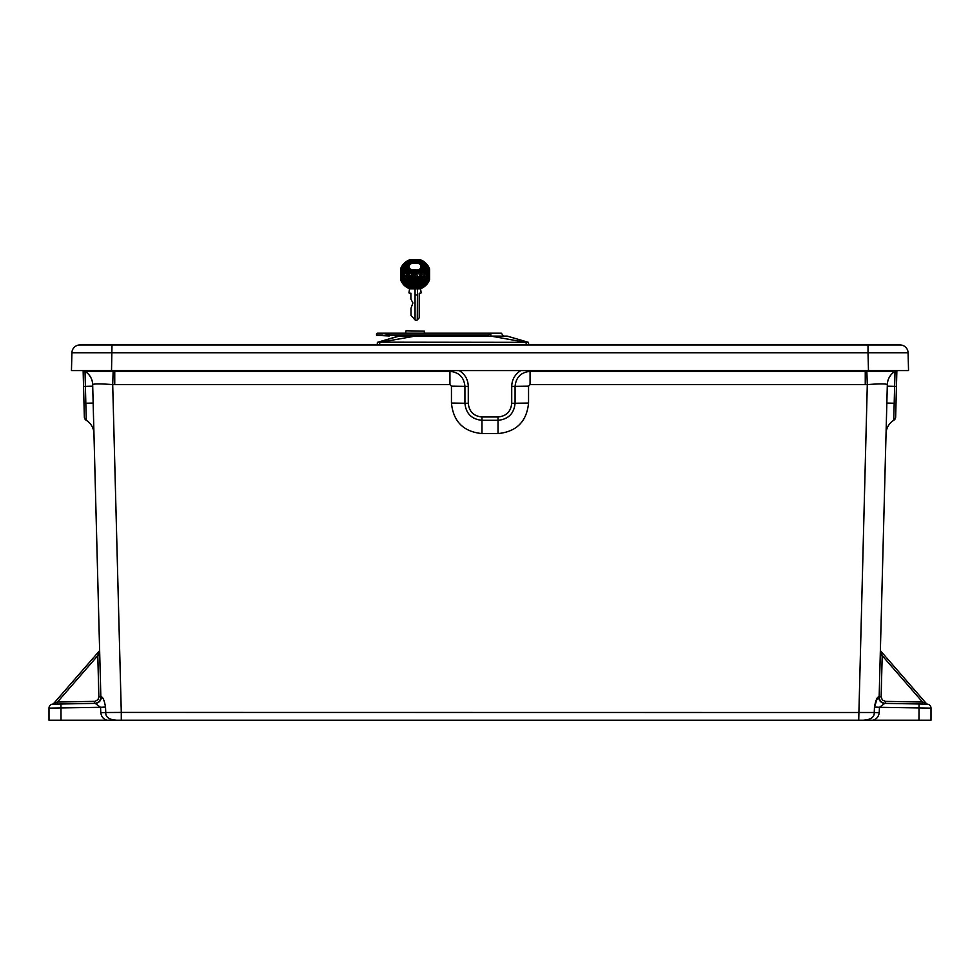<?xml version="1.0" encoding="UTF-8"?>
<svg xmlns="http://www.w3.org/2000/svg" width="980" height="980" viewBox="0 0 980 980"><rect width="100%" height="100%" fill="white"/><g stroke="black" fill="none" stroke-linecap="round" stroke-linejoin="round"><path stroke-width="1.47" d="M879.207 712.742L874.246 712.509C874.491 717.103 870.902 719.675 863.503 720.227L873.082 720.227C876.561 719.173 878.607 716.686 879.207 712.742L879.464 707.303L931 708.124A4.006 4.006 0 0 0 927.056 704.118L927.546 704.155A2.009 2.009 0 0 1 927.521 704.155A2.009 2.009 0 0 0 927.546 704.155L922.535 704.044L922.535 702.035L885.455 701.386L882.355 700.026L881.13 696.866L882.208 655.645L880.873 651.222A2.009 2.009 0 0 1 880.383 649.85M873.082 720.227L931 720.227L931 708.124A4.006 4.006 0 0 0 927.056 704.118L885.455 703.395A6.419 6.419 0 0 1 879.158 696.817C879.452 700.737 881.547 702.93 885.455 703.395C881.547 702.93 879.452 700.737 879.158 696.817C879.452 700.737 881.547 702.93 885.455 703.395C881.547 702.93 879.452 700.737 879.158 696.817L887.329 384.601A16.035 16.023 1.5 0 1 894.985 371.359L895.022 371.359A16.035 16.035 0 0 0 887.329 384.638A16.035 16.035 0 0 1 895.022 371.359L866.847 371.359L867.3 384.601C879.489 383.682 886.165 383.682 887.329 384.601M880.236 655.583L882.208 655.645L922.535 702.035L925.769 703.248A2.009 1.593 91 0 0 927.056 704.118L922.535 704.044M927.521 704.155L927.521 704.155A2.009 2.009 0 0 0 927.546 704.155A2.009 2.009 0 0 1 926.321 703.493L925.769 703.248M81.071 703.628L95.207 703.383A6.419 6.26 89 0 0 101.344 696.768L100.842 696.817C100.548 700.737 98.453 702.93 94.558 703.395C98.453 702.93 100.548 700.737 100.842 696.817C100.548 700.737 98.453 702.93 94.546 703.395A6.419 6.419 0 0 0 100.842 696.817L98.87 696.866L97.976 699.647L95.035 701.349L57.465 702.035L54.231 703.248A2.009 1.593 -91 0 1 52.945 704.118L52.455 704.155A2.009 2.009 0 0 0 52.479 704.155A2.009 2.009 0 0 1 52.455 704.155L57.465 704.044L57.465 702.035L94.546 701.386L94.546 703.395A6.419 6.419 88.5 0 0 100.842 696.817L92.671 384.601A16.035 16.023 -1.5 0 0 85.015 371.359L86.265 420.31A16.035 16.035 0 0 1 93.945 433.577A16.035 16.035 0 0 0 86.265 420.31A4.006 4.006 0 0 1 84.341 416.99A4.006 4.006 0 0 0 86.265 420.31A4.006 4.006 0 0 1 84.341 416.99A4.006 4.006 0 0 0 86.265 420.31A4.006 4.006 0 0 1 84.341 416.99A4.006 4.006 0 0 0 86.265 420.31M83.129 370.599L83.986 403.295L93.149 403.05L99.764 655.583L97.792 655.645L98.87 696.866M99.617 649.85A2.009 2.009 0 0 1 99.127 651.222L97.792 655.645L57.465 702.035M54.231 703.248L53.68 703.493A2.009 2.009 0 0 1 52.455 704.155L52.455 704.155A2.009 2.009 0 0 0 52.479 704.155L52.528 704.155M100.793 712.742L105.754 712.509L105.534 707.07L100.536 707.303L100.793 712.742C101.393 716.686 103.439 719.173 106.918 720.227L49 720.227L49 708.124A4.006 4.006 0 0 1 52.945 704.118A4.006 4.006 0 0 0 49 708.124L100.536 707.303L95.207 703.383L52.455 704.155M105.534 707.07C104.395 700.663 102.998 697.233 101.344 696.768M106.918 720.227L116.498 720.227C109.099 719.675 105.509 717.103 105.754 712.509C105.509 717.103 109.099 719.675 116.498 720.227L121.287 720.227L121.287 712.423L105.754 712.509M61.03 720.227L60.956 703.983L62.022 703.958M105.534 707.107L105.656 710.059M885.455 701.386L885.455 703.395A6.419 6.419 -89.2 0 1 879.158 696.817L878.656 696.768A6.419 6.26 91 0 0 884.793 703.383L879.464 707.303L874.466 707.07L877.443 697.858M878.656 696.768C877.002 697.233 875.606 700.676 874.466 707.07L874.246 712.509L121.287 712.423L112.7 384.601L113.153 371.359L84.978 371.359A16.035 16.035 0 0 1 92.671 384.638A16.035 16.035 0 0 0 84.978 371.359A4.006 4.006 0 0 1 84.072 370.599A4.006 4.006 0 0 0 84.978 371.359M530.07 370.599L530.07 371.359C520.98 372.265 515.982 377.263 515.076 386.353L528.551 386.169L530.07 384.638L865.254 384.638L865.254 371.359L530.07 371.359L530.07 384.638M520.723 370.599C514.953 374.287 511.94 379.554 511.719 386.402L515.076 386.353L515.076 403.246C514.047 413.585 508.363 419.269 498.024 420.31L498.024 433.577C516.534 431.739 526.701 421.559 528.551 403.05L528.551 386.169M511.719 386.402L511.719 403.295C510.886 411.6 506.317 416.157 498.024 416.99L498.024 420.31L481.976 420.31C471.637 419.269 465.953 413.585 464.924 403.246L451.449 403.05C453.299 421.559 463.466 431.739 481.976 433.577L498.024 433.577M498.024 416.99L481.976 416.99C473.683 416.157 469.114 411.6 468.281 403.295L464.924 403.246L464.924 386.353C464.018 377.263 459.02 372.265 449.93 371.359L449.93 384.638L451.449 386.169L451.449 403.05M449.93 370.599L449.93 371.359L114.746 371.359A39.359 8.318 180 0 1 113.153 371.359M896.872 370.599L896.455 386.402L894.63 386.353L894.189 403.246L896.014 403.295L896.455 386.402L895.659 416.99A4.006 4.006 0 0 1 893.736 420.31A4.006 4.006 0 0 0 895.659 416.99A4.006 4.006 0 0 1 893.736 420.31A16.035 16.035 0 0 0 886.055 433.577A16.035 16.035 0 0 1 893.736 420.31L894.189 403.246L886.851 403.05M887.292 386.169L894.63 386.353L895.022 371.359A4.006 4.006 0 0 0 895.928 370.599M866.847 371.359A39.359 8.318 180 0 1 865.254 371.359L865.254 370.599M895.659 416.99A4.006 4.006 0 0 1 893.736 420.31A4.006 4.006 0 0 0 895.659 416.99A4.006 4.006 0 0 1 893.736 420.31M92.671 384.601C93.835 383.682 100.511 383.682 112.7 384.601A61.238 61.213 180 0 0 114.746 384.638L449.93 384.638M85.958 371.31L98.355 371.261M83.986 403.295L84.341 416.99L83.986 403.295M99.127 651.222L53.68 703.493M926.321 703.493L880.873 651.222L926.321 703.493M116.498 720.227L858.713 720.227L867.3 384.601A61.238 61.213 180 0 1 865.254 384.638M858.713 720.227L863.503 720.227L858.713 720.227M868.011 344.948L868.011 352.751L908.08 352.751A8.024 8.024 0 0 0 900.069 344.948L79.931 344.948A8.024 8.024 0 0 0 71.92 352.751L868.011 352.751L868.476 370.599L908.546 370.599L908.08 352.751L908.546 370.599M79.931 344.948A8.024 8.024 0 0 0 71.92 352.751L71.454 370.599L868.476 370.599M900.069 344.948A8.024 8.024 0 0 1 908.08 352.751M399.105 336.103L507.052 336.103L528.477 342.351L381.061 342.179L415.055 336.103M403.001 336.103L402.168 336.103A1.262 1.262 0 0 0 401.739 335.981L401.616 335.981A1.262 1.262 0 0 1 401.739 335.981A1.262 1.262 90 0 1 402.168 336.103M412.213 336.103L410.436 336.103M381.061 342.179L377.398 342.351L399.191 336.103M524.815 342.179L490.821 336.103L490.821 333.2L501.295 333.2A14.21 14.21 0 0 1 503.353 336.103M507.236 336.103L528.477 342.351L528.698 344.948M377.178 344.948L377.398 342.351L398.64 336.103M490.821 333.274L488.42 334.94L390.738 334.94L382.114 333.2L377.178 333.2L490.821 333.2M422.184 336.103L422.111 335.454L389.256 335.454L411.208 335.981M389.281 335.981L376.541 335.344L389.256 335.454M409.273 335.981L405.647 335.981M390.738 334.94L389.342 335.344M489.069 336.103L488.42 334.94M409.603 288.769L408.991 292.506A0.637 0.637 0 0 0 409.615 293.24L410.89 293.24L410.89 298.986L412.911 302.955L411.012 308.32L411.012 315.474L415.055 319.897L415.055 288.818M415.055 319.897A1.519 1.519 0 0 0 417.272 319.909L417.455 288.818M417.455 319.725L419.22 317.863L419.22 293.24L420.506 293.24A0.637 0.637 0 0 0 421.13 292.506L420.518 288.769M415.863 269.769L410.632 269.966L408.783 267.895L408.77 265.335L411.661 262.861L417.799 262.799L421.302 265.2L420.984 268.606L418.093 270.37L412.347 269.745A3.161 3.161 0 0 1 409.187 266.597A3.161 3.161 0 0 1 412.347 263.436L417.774 263.436A3.161 3.161 0 0 1 420.935 266.597A3.161 3.161 0 0 1 417.774 269.745L417.394 270.382L415.863 269.769L414.969 271.521L414.075 271.521L414.075 272.416L414.969 272.416L416.757 270.113M428.321 276.789L427.378 278.577L426.484 278.577L427.292 276.703L426.398 276.703L426.398 277.597L425.418 277.071L427.207 275.723L427.207 274.829L426.043 275.723L427.109 272.954L426.214 272.954L426.214 273.849L426.043 272.906L423.36 272.783L421.572 273.665L421.486 272.685L420.506 272.599L421.4 270.811L419.612 271.705L420.457 269.88L419.563 269.88L419.563 270.774L418.632 270.088M421.486 271.791L421.486 272.685L422.38 272.685L422.38 271.791L421.4 271.705M409.959 261.035A14.21 14.21 0 0 0 409.873 261.072L411.661 261.035L410.767 261.084L410.767 261.979L409.603 261.182A14.21 14.21 0 0 0 401.947 268.839L401.837 269.108A14.21 14.21 0 0 0 401.8 269.194L401.8 279.398A14.21 14.21 0 0 0 402.082 280.06L402.216 280.354A14.21 14.21 0 0 0 409.003 287.14L409.285 287.275A14.21 14.21 0 0 0 409.959 287.557L417.554 287.557M418.448 287.557L420.518 287.41A14.21 14.21 0 0 0 428.174 279.753L427.378 278.577L428.272 278.577L428.321 269.194A14.21 14.21 0 0 0 428.04 268.52L427.905 268.238A14.21 14.21 0 0 0 421.118 261.452L420.824 261.317A14.21 14.21 0 0 0 420.163 261.035L411.661 261.035M428.248 279.557L428.321 277.683M423.36 272.906L421.657 275.539L421.572 274.559L420.591 274.474L420.591 273.579L421.486 273.579M423.483 275.576L424.499 273.91L424.438 275.637L423.483 275.576M424.499 275.637L424.499 274.743L424.499 275.858L423.544 275.637M423.544 276.434L424.499 276.434M412.739 263.044L412.654 262.064L411.759 262.897M411.931 262.959L412.654 262.959M411.759 262.064L411.661 261.084L412.555 261.035M411.637 262.959L410.767 261.979L411.661 261.979M423.813 282.154L424.708 282.154L424.708 281.26L423.813 281.26L422.919 283.049L423.813 283.049L423.813 282.154M424.708 281.26L425.59 281.26L425.59 280.366L424.708 280.366L424.708 281.26M425.59 280.366L426.484 280.366L426.484 279.471L425.59 279.471L425.59 280.366M426.484 278.577L426.484 279.471L427.378 279.471M422.919 283.049L422.025 283.049L422.025 283.943L422.919 283.943L422.919 283.049M422.025 283.943L421.13 283.943L421.13 284.825L422.025 284.825L422.025 283.943M421.13 284.825L420.236 284.825L420.236 285.719L421.13 285.719L421.13 284.825M420.236 285.719L419.342 285.719L419.342 286.613L420.236 286.613L420.236 285.719M419.342 286.613L418.448 286.613L418.448 287.507L419.342 287.507L419.342 286.613M428.321 269.194L428.04 268.52M420.346 261.109A1.078 1.078 0 0 1 420.359 261.109A14.21 14.21 0 0 1 420.824 261.317L420.163 261.035M428.321 269.402A1.078 1.078 0 0 0 428.309 269.292L426.043 265.286L425.859 266.352L424.928 266.303L425.1 264.245L424.168 263.4L423.985 264.478L423.091 264.478L423.005 263.485L424.071 263.314L423.054 262.554L423.005 263.485L422.111 263.485L422.025 262.505L422.944 262.481L421.118 261.452A14.21 14.21 0 0 0 421.082 261.427M425.859 265.457L424.928 264.514M423.091 264.478L422.196 266.254L423.091 266.254L423.091 265.372L425.822 265.409M427.942 268.312L426.839 268.226L427.439 267.332M426.876 266.413L426.839 267.332L425.957 267.332L425.859 266.352L426.753 266.352M422.025 261.917L421.13 262.505L421.29 261.525M420.935 261.366A14.21 14.21 0 0 1 421.045 261.415L420.053 261.035A1.078 1.078 0 0 0 419.954 261.035M423.985 265.372L423.985 264.478L424.879 264.478M406.173 285.058L405.059 284.384L407.068 284.163L411.526 278.798L406.173 283.269L406.038 285.278L408.096 286.675L408.991 286.087L409.003 287.14M418.68 270.774L418.68 271.656L419.563 271.656M420.457 269.88L421.351 269.88L421.351 268.986L420.457 268.986L420.457 269.88M421.351 268.986L422.245 268.986L422.245 268.091L421.351 268.091L421.351 268.986M422.245 268.091L423.14 268.091L423.14 267.197L422.245 267.197L422.245 268.091M423.14 267.197L424.034 267.197L424.034 266.303L423.14 266.303L423.14 267.197M424.034 265.409L424.034 266.303L424.928 266.303M411.747 277.071L412.911 276.078L412.225 278.589L413.756 278.589L414.197 277.022M413.327 274.572L412.421 277.842M412.421 277.867L411.526 277.916L411.526 278.798L412.225 278.589M413.364 278.589L412.47 278.847L412.47 279.741L413.364 279.741L413.364 278.847L415.152 277.953L415.152 277.058L413.928 277.953L414.944 274.29M414.442 276.127L415.104 276.127L414.687 275.233M419.612 271.705L418.007 273.493L418.595 271.264M418.264 272.55L418.509 271.656M415.055 273.861L416.733 272.514L416.231 274.339L415.104 274.339L415.104 275.233L415.986 275.233L415.152 277.058L415.728 276.164M416.231 274.339L415.986 275.233M401.8 279.19A1.078 1.078 0 0 0 401.8 279.3L404.164 283.404M404.25 283.134L404.25 282.24L403.356 282.24M422.111 263.485L422.111 264.38L423.005 264.38M413.891 272.906L413.18 272.416L413.18 273.31L412.286 273.31L411.22 271.35L409.432 272.244L409.885 273.138L407.827 278.675L410.399 276.887M407.827 278.675L406.933 278.675L406.933 279.557L407.827 279.557L407.827 278.675M406.933 279.557L406.038 279.557L406.038 280.452L406.933 280.452L406.933 279.557M406.038 280.452L405.144 280.452L405.144 281.346L406.038 281.346L406.038 280.452M405.144 281.346L404.25 281.346L404.25 282.24L405.144 282.24L405.144 281.346M410.51 276.556L410.779 275.662L411.49 277.071L411.49 277.867L409.701 277.867L409.701 278.761L410.596 278.761L410.51 276.887M413.658 272.906L411.98 275.662L411.551 273.224L412.2 273.224M412.286 273.31L412.862 274.204M408.856 276.887L409.615 277.071M421.277 265.274L422.111 264.38L421.216 265.188M421.033 266.168L421.216 265.543M405.242 284.114L405.242 283.22L406.173 283.269M408.096 286.675L408.832 287.067M407.116 285.989L407.116 285.094L408.011 285.094L408.096 286.087L407.202 286.087M405.144 282.24L405.242 283.22L404.348 283.22M403.27 282.154L403.27 281.26L404.25 281.346M402.18 280.28L403.27 280.366L402.682 281.26M401.8 279.398L402.082 280.06M409.077 287.177L410.057 287.557M409.285 287.275L409.959 287.557M407.068 284.163L407.116 285.094L406.222 285.094M409.701 278.761L408.807 278.761L408.807 279.655L409.701 279.655L409.701 278.761M408.807 279.655L407.913 279.655L407.913 280.55L408.807 280.55L408.807 279.655M407.913 280.55L407.019 280.55L407.019 281.444L407.913 281.444L407.913 280.55M407.019 281.444L406.124 281.444L406.124 282.326L407.019 282.326L407.019 281.444M406.124 283.22L406.124 282.326L405.242 282.326M412.409 276.078L413.278 274.657L412.911 276.078M415.189 273.408L414.075 272.906L415.324 272.906M418.105 271.264L416.843 270.725L415.055 272.906M416.843 272.122L417.076 271.264M421.437 267.148L422.196 266.254L421.314 266.805M420.898 268.042L421.314 267.381M417.737 269.831L417.737 270.725L418.632 270.725M418.448 286.613L418.362 285.633L417.468 285.633L417.468 286.528L418.362 286.528M417.554 287.507L414.528 283.575L411.576 281.529L412.47 279.741L410.645 280.586M409.518 274.118L406.492 270.186L404.703 271.08L404.703 271.975L403.809 271.975L403.723 270.995L401.935 271.889L401.849 270.897L403.625 270.014L403.625 269.12L402.731 269.12L401.8 270.897M403.809 271.975L403.809 272.869L402.829 272.783L402.829 271.889L403.723 271.889M407.827 277.781L408.636 275.907L407.313 276.789L406.749 275.809L407.643 275.809L408.538 274.033L406.663 274.621L406.663 273.935L408.452 273.04M406.577 271.166L404.789 273.849L403.895 273.849L403.809 272.869L406.492 271.08M416.132 277.156L417.027 277.071L416.132 278.05L412.555 280.721L412.555 281.615L413.45 281.615L417.921 276.434L419.71 277.071L419.269 274.572L420.591 274.474M413.536 281.701L413.536 282.595L414.43 282.595L414.43 281.701L413.45 281.615M414.528 282.693L414.528 283.575L415.41 283.575L420.775 277.328L416.304 280.905L415.41 282.693L414.43 282.595M415.508 283.673L415.508 284.568L416.402 284.568L417.296 282.779L415.41 283.575M416.488 284.653L416.488 285.548L417.382 285.548L418.276 283.759L416.402 284.568M404.838 273.849L403.993 275.723L402.915 273.763L401.935 273.665L401.935 272.783L402.829 272.783M406.051 275.356L406.749 275.809L406.051 275.356M409.787 281.529L409.787 282.424L410.681 282.424L410.681 281.529L409.787 281.529M410.681 280.635L410.681 281.529L411.576 281.529M416.574 286.528L416.574 287.422L415.679 287.422L415.594 286.442L416.488 286.442M415.594 285.548L415.594 286.442L414.699 286.442L414.613 285.462L415.508 285.462M413.634 283.575L413.634 284.47L412.739 284.47L412.654 283.49L413.536 283.49M411.661 281.615L411.661 282.51L410.681 282.424M402.915 272.869L402.915 273.763L403.809 273.763M403.895 273.849L404.581 274.743L403.993 276.924L402.204 277.512L402.204 278.406L403.184 278.492L403.184 279.386L402.29 279.386M406.933 278.675L406.847 277.683L407.741 277.683M401.935 271.889L401.8 272.783M412.654 282.595L412.654 283.49L411.759 283.49L411.661 282.51L412.555 282.51M414.613 284.568L414.613 285.462L413.719 285.462L413.634 284.47L414.528 284.47M416.708 287.557L417.468 287.422M405.867 277.071L406.847 277.071L404.973 277.071L405.867 277.597M406.749 276.299L405.867 276.042M420.591 272.685L419.612 272.906L420.506 272.599M421.4 270.811L422.294 270.811L422.294 269.917L421.4 269.917L421.4 270.811M422.294 269.917L423.189 269.917L423.189 269.022L422.294 269.022L422.294 269.917M423.189 269.022L424.071 269.022L424.071 268.128L423.189 268.128L423.189 269.022M424.071 268.128L424.965 268.128L424.965 267.246L424.071 267.246L424.071 268.128M424.965 266.352L424.965 267.246L425.859 267.246M409.787 282.424L408.893 282.424L408.893 283.318L409.787 283.318L409.787 282.424M408.893 283.318L408.011 283.318L408.011 284.2L408.893 284.2L408.893 283.318M408.011 285.094L408.011 284.2L407.116 284.2M417.835 274.131L418.007 273.493M427.464 279.557L427.464 280.452L426.484 280.366M421.572 273.665L421.572 274.559L422.466 274.204M409.689 261.146A14.21 14.21 0 0 0 409.603 261.182L408.011 262.775L409.787 261.881M408.893 261.501L408.146 261.881M409.885 261.979L409.885 262.861L408.893 262.775M425.504 277.597L425.504 278.492L424.61 278.492L424.524 277.512L425.418 277.512M425.59 279.471L425.504 278.492L426.398 278.492M426.582 280.452L425.688 282.24L424.793 282.24L424.793 283.134L425.688 283.134L428.174 279.753M417.737 271.264L418.619 271.264M423.63 277.512L423.63 278.406L422.735 278.406L422.649 277.426L424.524 277.512L424.499 276.593M423.544 277.426L423.544 276.532L424.438 276.532M410.326 263.853L409.885 262.861L410.767 262.861M408.991 262.861L408.991 263.755L408.096 263.755L408.011 262.775L407.019 262.689L408.011 261.966M420.69 274.559L420.69 275.454L419.795 275.454L419.354 274.474M424.61 278.492L424.61 279.386L423.715 279.386L423.63 278.406L424.524 278.406M424.708 280.366L424.61 279.386L425.504 279.386M426.582 282.24L427.39 281.346A14.21 14.21 0 0 1 426.668 282.485L426.716 282.411M422.049 274.89L420.726 277.071L422.649 277.426L421.67 277.071L422.968 276.434M421.106 276.434L420.69 275.454L421.572 275.454M409.456 264.747L408.991 263.755L409.885 263.755M420.518 287.41L421.216 286.711L420.322 286.711L420.322 287.483M421.976 286.711L422.111 285.817L421.216 285.817L421.976 286.711M424.793 283.134L423.899 283.134L423.899 284.029L424.793 284.029L424.793 283.134M423.899 284.029L423.005 284.029L423.005 284.923L423.899 284.923L423.899 284.029M423.005 284.923L422.111 284.923L422.111 285.817L423.005 285.817L423.005 284.923M418.362 284.739L418.362 285.633L419.256 285.633L419.256 284.739L418.276 284.653M414.43 280.807L414.43 281.701L415.324 281.701L415.324 280.807L414.344 280.721M404.703 271.08L404.618 270.1L408.182 267.418L408.182 266.523L406.308 267.332L408.096 264.649L405.414 266.438L407.116 263.669L405.328 264.563L405.328 265.457L404.348 265.372L405.01 264.245M406.394 267.418L404.618 270.1L403.723 270.1L403.723 270.995L404.618 270.995M401.861 269.022L405.328 266.352M406.516 273.677L406.247 274.621L407.558 273.677L406.516 273.677M417.296 281.885L417.296 282.779L418.178 282.779L418.178 281.885L417.198 281.799M415.324 279.925L415.324 280.807L416.218 280.807L418.901 277.242L416.218 279.031L416.218 279.925L415.238 279.827M403.625 268.226L403.625 269.12L404.52 269.12L404.52 268.226L403.54 268.128M404.434 265.457L401.947 268.839A14.21 14.21 0 0 0 401.91 268.937M402.682 267.332L402.253 268.128M418.276 282.865L418.276 283.759L419.171 283.759L422.735 279.3L420.053 281.076L419.171 282.865L418.178 282.779M419.256 283.845L419.256 284.739L420.151 284.739L423.715 280.28L420.151 282.951L420.151 283.845L419.171 283.759M408.538 273.138L408.538 274.033L409.432 274.033M407.558 272.146L406.577 272.906L406.577 272.06L407.472 272.06M418.178 280.99L418.178 281.885L419.073 281.885L421.755 278.308L419.967 279.202L419.073 280.99L418.093 280.905M404.52 267.332L404.52 268.226L405.414 268.226L405.414 267.332L404.434 267.246M409.432 272.244L409.346 271.264L411.135 269.88M409.346 270.37L409.26 269.39L410.24 269.476L410.24 270.37L408.452 271.264L408.452 272.146L409.346 272.146M408.452 271.264L408.366 270.272L409.26 270.272M408.182 267.418L408.268 268.398L409.26 268.496L409.26 269.39L407.472 270.272L407.472 271.166L408.366 271.166M407.472 270.272L407.374 269.292L406.492 269.292L406.492 270.186L407.374 270.186M403.54 266.352L402.731 267.246M412.997 273.983L412.286 275.098M428.321 274.915L428.321 275.674M423.715 279.386L423.715 280.28L424.61 280.28M427.292 276.703L428.187 276.703L428.187 275.809L427.292 275.809L427.292 276.703M410.951 287.557L410.057 287.152M427.917 269.292L428.321 270.186M425.234 272.906L426.129 272.869L426.129 271.975L424.34 272.906M426.129 271.975L427.023 271.975L427.023 271.08L426.129 271.08L426.129 271.975M427.023 271.08L427.917 271.08L427.917 270.186L427.023 270.186L427.023 271.08M412.739 284.47L412.739 285.364L413.634 285.364M412.739 285.364L411.845 285.364L411.845 286.258L412.739 286.258L412.739 285.364M411.845 286.258L410.951 286.258L410.951 287.152L411.845 287.152L411.845 286.258M420.775 277.071L421.67 277.328M409.971 287.067L409.971 286.172L410.951 286.258M408.991 286.087L408.991 285.192L409.971 285.278L409.971 286.172L409.077 286.172M402.204 279.3L401.8 278.406M404.164 281.26L404.164 280.366L405.144 280.452M403.184 280.28L403.184 279.386L404.079 279.386L404.164 280.366L403.27 280.366M408.893 284.2L408.991 285.192L408.096 285.192M414.699 286.442L414.699 287.336L413.805 287.336L413.719 286.344L411.931 287.238M411.845 285.364L411.759 284.384L410.865 284.384L410.865 285.278L411.759 285.278M410.865 286.172L410.865 285.278L409.971 285.278M410.865 284.384L410.767 283.404L409.885 283.404L409.885 284.298L410.767 284.298M409.885 285.192L409.885 284.298L408.991 284.298M402.106 277.426L403.001 275.637L401.8 276.532M405.059 280.366L405.953 278.577L404.164 279.471M404.079 279.386L404.973 277.597L403.184 278.492M403.099 278.406L403.099 277.512L404.973 277.071M401.8 275.539L402.915 274.657M412.825 287.557L413.719 287.238M413.719 285.462L413.719 286.344L414.613 286.344M410.767 282.51L410.767 283.404L411.661 283.404M403.001 274.743L403.001 275.637L403.895 275.637M405.953 277.683L405.953 278.577L406.847 278.577M403.993 275.723L404.066 276.617M402.021 273.763L401.8 274.657M411.759 283.49L411.759 284.384L412.654 284.384M414.699 287.557L415.594 287.336M428.321 273.04L428.321 273.935M422.735 278.406L422.735 279.3L423.63 279.3M427.207 274.829L428.089 274.829L428.089 273.935L427.207 273.935L427.207 274.829M426.043 276.789L425.418 277.071M426.043 276.617L426.043 275.723L426.043 276.617M413.413 261.035L412.654 262.064L414.43 261.035M422.38 270.897L422.38 271.791L423.274 271.791L424.168 270.014L422.294 270.811M423.36 271.889L423.36 272.783L424.254 272.783L424.254 271.889L423.274 271.791M421.216 264.38L419.171 261.44L417.382 262.334L417.296 261.354L415.508 262.236L415.41 261.256L414.528 261.256L413.634 262.91M414.613 263.13L414.528 262.15L415.41 262.15M424.254 270.995L424.254 271.889L425.149 271.889L425.149 270.995L424.168 270.897M415.508 262.236L415.508 262.946M416.488 263.228L416.402 262.236L417.296 262.236M428.321 271.166L428.321 272.06M421.755 277.426L421.755 278.308L422.649 278.308M427.109 272.954L428.003 272.954L428.003 272.06L427.109 272.06L427.109 272.954M426.043 274.743L426.043 272.906L423.323 272.906M424.438 275.858L423.544 275.858M426.937 268.312L426.043 270.1L425.149 270.1L425.063 269.12L426.839 268.226M425.957 267.332L425.063 269.12L424.071 269.022M417.296 261.035L418.178 261.354M427.023 270.186L426.937 269.206L427.831 269.206M426.129 271.08L426.043 270.1L426.937 270.1M419.256 262.42L419.256 263.191M418.73 263.314L418.276 262.334L419.171 262.334M419.416 263.314L420.151 263.314M421.13 262.505L421.13 263.4L422.025 263.4M420.151 261.525L420.151 262.42L421.045 262.42M419.171 261.035L420.053 261.44M419.795 275.454L419.795 276.348L420.69 276.348M425.149 270.1L425.149 270.995L426.043 270.995M418.901 277.071L419.795 277.242L419.697 275.368M408.844 265.629L408.182 266.523L409.077 266.364M411.135 270.37L411.22 271.35L412.115 271.35L413.009 270.039M412.115 271.35L412.2 272.33L413.095 272.33L413.095 271.436L412.2 271.436M413.989 269.978L413.095 271.436L414.883 270.541M404.581 264.71L407.019 262.689M425.773 283.624L423.899 284.923M417.247 276.262L417.492 275.368L417.027 277.071L415.483 277.058M412.115 270.174L411.22 270.456M408.88 267.503L408.268 267.503M408.366 269.39L408.268 268.398L407.288 268.312M405.414 266.438L405.414 267.332L406.308 267.332M407.374 268.398L407.374 269.292L408.268 269.292M403.454 266.254L404.348 265.372M423.25 285.903L423.985 285.009M411.306 272.33L410.326 272.906L411.22 272.244M424.168 269.12L424.168 270.014L425.063 270.014M418.166 277.071L417.921 276.434M419.979 273.812L420.824 272.906M415.41 261.035L416.304 261.256M417.382 262.334L417.382 262.983M407.116 262.775L407.116 263.669L408.011 263.669M408.096 263.755L408.096 264.649L408.991 264.649M426.104 283.22L426.668 282.326M410.326 272.906L408.807 277.071M408.17 273.677L408.378 272.906L407.558 272.906M407.95 272.906L405.683 272.906M404.789 273.996L404.581 274.743M429.583 268.961L429.583 279.618A15.472 15.472 0 0 1 420.383 288.818L409.726 288.818A15.472 15.472 0 0 1 400.538 279.618L400.538 268.961A15.472 15.472 0 0 1 409.726 259.774L420.383 259.774A15.472 15.472 0 0 1 429.583 268.961L428.946 269.084L428.946 279.508A14.835 14.835 0 0 1 420.273 288.181L409.848 288.181A14.835 14.835 0 0 1 401.163 279.508L401.163 269.084A14.835 14.835 0 0 1 409.848 260.411L420.273 260.411A14.835 14.835 0 0 1 428.946 269.084M420.383 259.774L420.273 260.411M409.726 259.774L409.848 260.411M400.538 268.961L401.163 269.084M400.538 279.618L401.163 279.508M409.726 288.818L409.848 288.181M420.383 288.818L420.273 288.181M429.583 279.618L428.946 279.508M412.347 270.321L412.347 269.745A3.161 3.161 0 0 1 409.187 266.597A3.161 3.161 0 0 1 412.347 263.436L412.347 263.106M402.131 280.17A14.21 14.21 0 0 0 402.425 280.782M402.449 280.831A14.21 14.21 0 0 0 402.902 281.64M427.464 281.211A14.21 14.21 0 0 0 427.99 280.17M407.717 262.138L408.832 261.525M401.8 269.194L402.082 268.52M406.038 263.314L407.068 262.554M423.25 262.689L423.985 263.24M406.063 330.799L424.377 331.118L406.063 330.799M885.455 703.395A6.419 6.419 0 0 1 879.158 696.817L881.13 696.866M94.546 703.395A6.419 6.419 0 0 0 100.842 696.817M918.971 720.227L919.044 703.983M511.719 403.295L528.551 403.05M481.976 416.99L481.976 433.577M468.281 403.295L468.281 386.402L451.449 386.169M114.746 370.599L114.746 384.638M92.708 386.169L83.545 386.402M49 708.124A4.006 4.006 0 0 1 52.945 704.118M931 708.124A4.006 4.006 0 0 0 927.056 704.118M468.281 386.402C468.06 379.554 465.047 374.287 459.277 370.599M111.99 344.948L111.524 370.599M379.701 344.948L379.701 342.29M526.174 344.948L526.174 342.29M376.541 335.344L376.541 333.837L382.886 333.837M415.055 294.956L417.455 294.956M417.774 263.436L417.774 262.812M412.997 335.981L411.38 335.981M409.395 335.981L402.119 335.981M376.541 333.837L377.178 333.2M424.377 333.2L424.377 331.118M405.745 333.2L405.745 331.118"/></g></svg>
